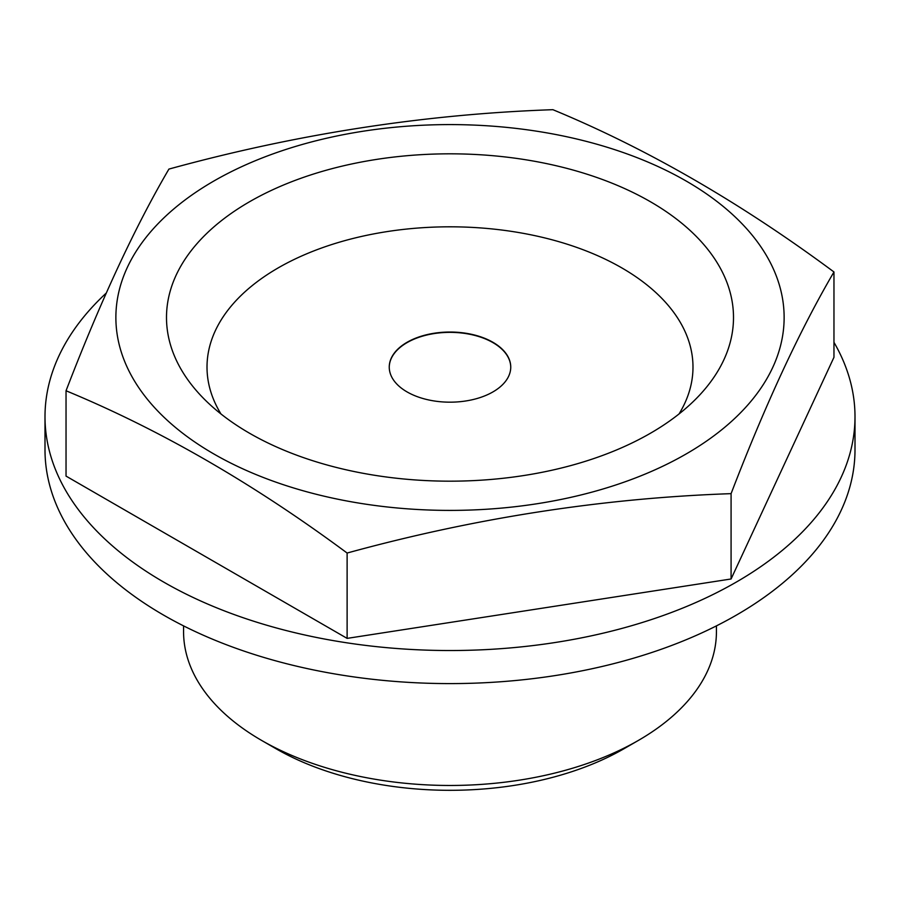 <?xml version="1.0" encoding="UTF-8"?>
<svg xmlns="http://www.w3.org/2000/svg" width="900" height="900" viewBox="0 0 900 900"><rect width="100%" height="100%" fill="white"/><g stroke="black" fill="none" stroke-linecap="round" stroke-linejoin="round"><path stroke-width="1.35" d="M407.048 391.905A60.75 35.078 0 0 0 473.243 399.51A60.75 35.078 0 0 0 510.75 367.099A60.75 35.078 0 0 0 450 332.032A60.75 35.078 0 0 0 389.25 367.099A60.75 35.078 0 0 0 407.048 391.905M389.25 367.267A60.75 35.078 180 0 1 450 332.359A60.75 35.078 180 0 1 510.75 367.267M183.566 625.883L183.566 631.643A266.434 153.821 0 0 0 261.608 740.419L275.929 748.688A246.184 142.132 0 0 0 275.929 748.688A246.184 142.132 0 0 0 624.082 748.676L638.393 740.419A266.434 153.821 0 0 0 716.434 631.643L716.434 625.883M275.918 748.676L261.608 740.419A266.434 153.821 0 0 0 638.393 740.419M66.038 390.769C100.328 301.534 134.629 227.644 168.919 169.088C296.91 133.942 424.89 114.142 552.881 109.688C646.875 148.601 740.565 202.691 833.962 271.969C799.673 330.525 765.371 404.415 731.081 493.65C603.09 498.105 475.11 517.905 347.119 553.039C253.721 483.772 160.031 429.671 66.038 390.769L66.038 476.1L347.119 638.381L347.119 553.039M213.739 453.904A334.125 192.904 0 0 0 739.361 413.955A334.125 192.904 0 0 0 536.479 131.164A334.125 192.904 0 0 0 160.639 221.051A334.125 192.904 0 0 0 213.739 453.904M249.536 433.238A283.5 163.676 0 0 0 700.02 394.661A283.5 163.676 0 0 0 450 153.821A283.5 163.676 0 0 0 199.98 394.661A283.5 163.676 0 0 0 249.536 433.238M679.05 413.944A243 140.299 0 0 0 450 226.811A243 140.299 0 0 0 220.95 413.944M347.119 638.381L731.081 578.981L833.962 357.3L833.962 271.969M731.081 578.981L731.081 493.65M106.267 293.051A405 233.82 0 0 0 45 416.7L45 449.775A405 233.82 0 0 0 163.62 615.116A405 233.82 0 0 0 604.991 665.798A405 233.82 0 0 0 855 449.775L855 416.7A405 233.82 0 0 0 833.962 342.326M45 416.7A405 233.82 0 0 0 163.62 582.041A405 233.82 0 0 0 604.991 632.734A405 233.82 0 0 0 855 416.7"/></g></svg>
